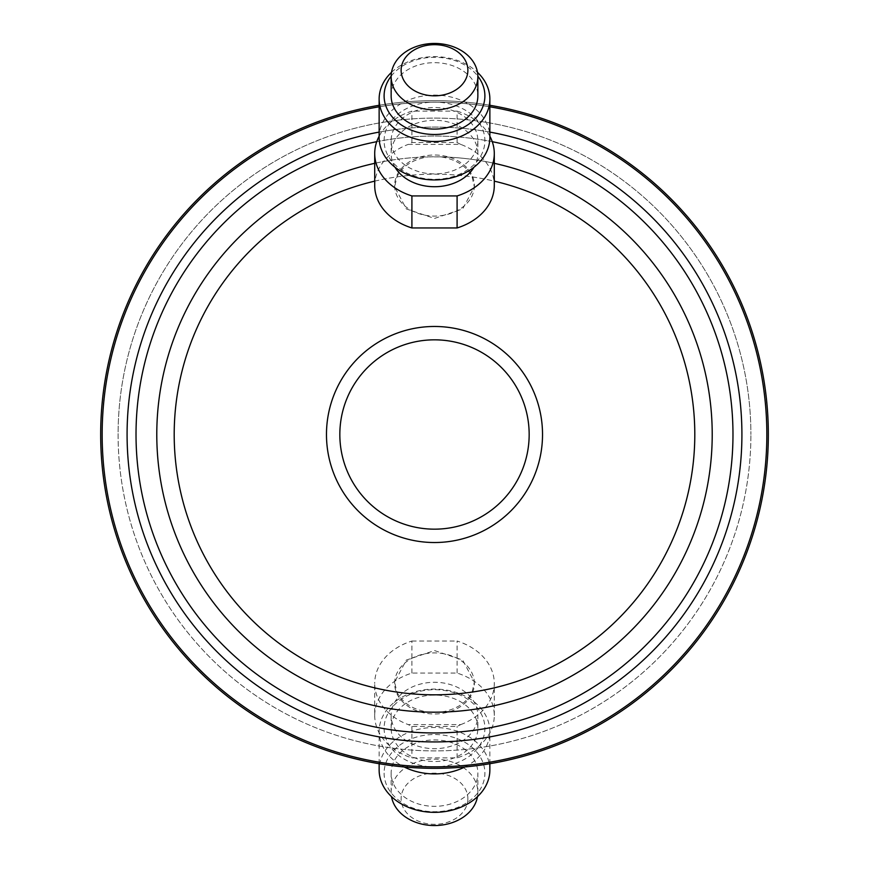 <?xml version="1.0" encoding="UTF-8"?>
<svg xmlns="http://www.w3.org/2000/svg" width="869" height="869" viewBox="0 0 869 869"><rect width="100%" height="100%" fill="white"/><g stroke="black" fill="none" stroke-linecap="round" stroke-linejoin="round"><path stroke-width="0.65" stroke-dasharray="4.34 3.26" d="M477.852 140.713A43.352 33.207 180 0 1 434.5 173.919A43.352 33.207 180 0 1 391.148 140.713A43.352 33.207 180 0 1 434.5 107.506A43.352 33.207 180 0 1 477.852 140.713L477.852 153.52A43.352 33.207 180 0 1 473.963 167.261M391.148 140.713L391.148 153.52A43.352 33.207 180 0 1 434.5 120.313A43.352 33.207 180 0 1 477.852 153.52M384.109 140.713A50.391 38.594 180 0 1 434.5 102.118A50.391 38.594 180 0 1 484.891 140.713A50.391 38.594 180 0 1 434.5 179.307A50.391 38.594 180 0 1 384.109 140.713M379.134 137.508A55.366 42.418 180 0 1 434.5 95.09A55.366 42.418 180 0 1 489.866 137.508M391.517 72.333A55.366 42.418 180 0 1 477.483 72.333M391.159 76.19A50.391 38.594 180 0 1 477.841 76.19M391.148 95.872A43.352 33.207 180 0 1 434.5 62.666A43.352 33.207 180 0 1 477.852 95.872M474.365 185.553A39.865 30.534 180 0 1 434.5 216.088A39.865 30.534 180 0 1 394.635 185.553A39.865 30.534 180 0 1 434.5 155.019A39.865 30.534 180 0 1 474.365 185.553L474.365 186.878L462.677 208.929L434.511 218.434L406.323 208.929L394.635 186.878L396.883 176.907C402.488 166.044 412.862 159.375 427.993 156.887L441.007 156.887C456.116 159.353 466.49 166.033 472.117 176.907L474.365 186.878M394.635 185.553L394.635 186.878M339.833 434.5A94.667 94.667 0 0 0 434.5 529.167A94.667 94.667 0 0 0 529.167 434.5A94.667 94.667 0 0 1 434.5 529.167A94.667 94.667 0 0 1 339.833 434.5A94.667 94.667 0 0 0 434.5 529.167A94.667 94.667 0 0 0 529.167 434.5A94.667 94.667 0 0 0 434.5 339.833A94.667 94.667 0 0 0 339.833 434.5A94.667 94.667 0 0 1 434.5 339.833A94.667 94.667 0 0 1 529.167 434.5A94.667 94.667 0 0 0 434.5 339.833A94.667 94.667 0 0 0 339.833 434.5M102.162 434.5A332.338 332.338 0 0 1 434.5 102.162A332.338 332.338 0 0 1 766.838 434.5A332.338 332.338 0 0 0 434.5 102.162A332.338 332.338 0 0 0 102.162 434.5A332.338 332.338 0 0 0 434.5 766.838A332.338 332.338 0 0 0 766.838 434.5A332.338 332.338 0 0 0 434.5 102.162A332.338 332.338 0 0 0 102.162 434.5A332.338 332.338 0 0 0 434.5 766.838A332.338 332.338 0 0 0 766.838 434.5A332.338 332.338 0 0 1 434.5 766.838A332.338 332.338 0 0 1 102.162 434.5A332.338 332.338 0 0 0 434.5 766.838A332.338 332.338 0 0 0 766.838 434.5M379.134 106.8A332.338 332.338 0 0 1 489.866 106.8A332.338 332.338 0 0 0 379.134 106.8M100.663 434.5A333.837 333.837 0 0 1 434.5 100.663A333.837 333.837 0 0 1 768.337 434.5A333.837 333.837 0 0 0 434.5 100.663A333.837 333.837 0 0 0 100.663 434.5A333.837 333.837 0 0 0 434.5 768.337A333.837 333.837 0 0 0 768.337 434.5A333.837 333.837 0 0 1 434.5 768.337A333.837 333.837 0 0 1 100.663 434.5A333.837 333.837 0 0 0 434.5 768.337A333.837 333.837 0 0 0 768.337 434.5A333.837 333.837 0 0 0 434.5 100.663A333.837 333.837 0 0 0 100.663 434.5A333.837 333.837 0 0 0 434.5 768.337A333.837 333.837 0 0 0 768.337 434.5M379.134 105.29A333.837 333.837 0 0 1 489.866 105.29A333.837 333.837 0 0 0 379.134 105.29M467.88 798.752A33.38 25.57 180 0 1 434.5 824.323A33.38 25.57 180 0 1 401.12 798.752A33.38 25.57 180 0 1 434.5 773.171A33.38 25.57 180 0 1 467.88 798.752M477.483 796.667A43.352 33.207 0 0 0 477.852 792.343A43.352 33.207 0 0 0 434.5 759.137A43.352 33.207 0 0 0 391.148 792.343A43.352 33.207 0 0 0 391.517 796.667M374.713 715.48A59.787 45.807 0 0 0 411.906 757.887L457.094 757.887A59.787 45.807 0 0 0 494.287 715.48A59.787 45.807 0 0 0 457.094 673.073L411.906 673.073A59.787 45.807 0 0 0 374.713 715.48L374.713 683.447A59.787 45.807 0 0 0 408.256 724.605L460.744 724.605L457.094 726.451L411.906 726.451L408.256 724.605M411.906 673.073L411.906 641.04A59.787 45.807 0 0 0 374.713 683.447M477.852 728.287A43.352 33.207 0 0 0 434.5 695.081A43.352 33.207 0 0 0 391.148 728.287A43.352 33.207 0 0 0 434.5 761.494A43.352 33.207 0 0 0 477.852 728.287L477.852 715.48A43.352 33.207 0 0 0 434.5 682.274A43.352 33.207 0 0 0 391.148 715.48A43.352 33.207 0 0 0 434.5 748.687A43.352 33.207 0 0 0 477.852 715.48M391.148 728.287L391.148 715.48M384.109 728.287A50.391 38.594 0 0 0 434.5 766.882A50.391 38.594 0 0 0 484.891 728.287A50.391 38.594 0 0 0 434.5 689.693A50.391 38.594 0 0 0 384.109 728.287M379.134 763.71L379.134 731.492A55.366 42.418 0 0 0 404.118 766.947M464.882 766.947A55.366 42.418 0 0 0 489.866 731.492A55.366 42.418 0 0 0 434.5 689.074A55.366 42.418 0 0 0 379.134 731.492M489.866 763.71L489.866 731.492M384.109 773.128A50.391 38.594 0 0 0 434.5 811.722A50.391 38.594 0 0 0 484.891 773.128A50.391 38.594 0 0 0 434.5 734.522A50.391 38.594 0 0 0 384.109 773.128M477.852 792.343L477.852 773.128A43.352 33.207 0 0 0 434.5 739.921A43.352 33.207 0 0 0 391.148 773.128A43.352 33.207 0 0 0 434.5 806.334A43.352 33.207 0 0 0 477.852 773.128M391.148 792.343L391.148 773.128M474.365 683.447A39.865 30.534 0 0 0 434.5 652.912A39.865 30.534 0 0 0 394.635 683.447A39.865 30.534 0 0 0 434.5 713.981A39.865 30.534 0 0 0 474.365 683.447L474.365 682.122L462.677 660.071L434.511 650.566L406.323 660.071L394.635 682.122L396.883 692.093C402.488 702.956 412.862 709.625 427.993 712.113L441.007 712.113C456.116 709.647 466.49 702.967 472.117 692.093L474.365 682.122M394.635 683.447L394.635 682.122M118.097 434.5A316.403 316.403 0 0 0 434.5 750.903A316.403 316.403 0 0 0 750.903 434.5A316.403 316.403 0 0 1 434.5 750.903A316.403 316.403 0 0 1 118.097 434.5A316.403 316.403 0 0 1 434.5 118.097A316.403 316.403 0 0 1 750.903 434.5A316.403 316.403 0 0 0 434.5 118.097A316.403 316.403 0 0 0 118.097 434.5M460.744 724.605A59.787 45.807 0 0 0 494.287 683.447A59.787 45.807 0 0 0 457.094 641.04L457.094 673.073M457.094 757.887L457.094 726.451M489.866 769.923A55.366 42.418 0 0 0 434.5 727.505A55.366 42.418 0 0 0 379.134 769.923M411.906 726.451L411.906 757.887M411.906 641.04L457.094 641.04M460.744 144.395L457.094 142.549L411.906 142.549L408.256 144.395L460.744 144.395A59.787 45.807 180 0 1 494.287 185.553M379.134 136.237A59.787 45.807 180 0 1 411.906 111.113L457.094 111.113L457.094 142.549M457.094 111.113A59.787 45.807 180 0 1 489.866 136.237M395.037 167.261A43.352 33.207 180 0 1 391.148 153.52M411.906 142.549L411.906 111.113M374.713 185.553A59.787 45.807 180 0 1 408.256 144.395M379.134 132.099A307.43 307.43 0 0 1 489.866 132.099M472.117 176.907A260.32 260.32 0 0 1 494.287 181.143M441.007 156.887A277.689 277.689 0 0 1 494.287 163.318M374.713 181.143A260.32 260.32 0 0 1 396.883 176.907M127.07 434.5A307.43 307.43 0 0 0 434.5 741.93A307.43 307.43 0 0 0 741.93 434.5A307.43 307.43 0 0 0 434.5 127.07A307.43 307.43 0 0 0 127.07 434.5M441.007 712.113A277.689 277.689 0 0 0 712.189 434.5A277.689 277.689 0 0 0 434.5 156.811A277.689 277.689 0 0 0 156.811 434.5A277.689 277.689 0 0 0 427.993 712.113M732.958 434.5A298.458 298.458 0 0 0 434.5 136.042A298.458 298.458 0 0 0 136.042 434.5A298.458 298.458 0 0 0 434.5 732.958A298.458 298.458 0 0 0 732.958 434.5M472.117 692.093A260.32 260.32 0 0 0 694.82 434.5A260.32 260.32 0 0 0 434.5 174.18A260.32 260.32 0 0 0 174.18 434.5A260.32 260.32 0 0 0 396.883 692.093M326.472 434.5A108.028 108.028 0 0 0 434.5 542.528A108.028 108.028 0 0 0 542.528 434.5A108.028 108.028 0 0 0 434.5 326.472A108.028 108.028 0 0 0 326.472 434.5M374.713 163.318A277.689 277.689 0 0 1 427.993 156.887M376.744 141.68A298.458 298.458 0 0 1 492.256 141.68M494.287 715.48L494.287 683.447"/><path stroke-width="1.3" d="M467.88 70.248A33.38 25.57 -0 0 0 434.5 44.677A33.38 25.57 -0 0 0 401.12 70.248A33.38 25.57 -0 0 0 434.5 95.829A33.38 25.57 -0 0 0 467.88 70.248M391.148 76.657A43.352 33.207 180 0 1 434.5 43.45A43.352 33.207 180 0 1 477.852 76.657L477.852 95.872A43.352 33.207 180 0 1 434.5 129.079A43.352 33.207 180 0 1 391.148 95.872L391.148 76.657A43.352 33.207 180 0 0 434.5 109.863A43.352 33.207 180 0 0 477.852 76.657M411.906 195.927A59.787 45.807 180 0 1 374.713 153.52L374.713 185.553A59.787 45.807 180 0 0 411.906 227.96L457.094 227.96L457.094 195.927L411.906 195.927L411.906 227.96M477.483 72.333A55.366 42.418 180 0 1 489.866 99.077A55.366 42.418 180 0 1 434.5 141.495A55.366 42.418 180 0 1 379.134 99.077A55.366 42.418 180 0 1 391.517 72.333M489.866 99.077L489.866 137.508A55.366 42.418 180 0 1 434.5 179.926A55.366 42.418 180 0 1 379.134 137.508L379.134 99.077M477.841 76.19A50.391 38.594 180 0 1 484.891 95.872A50.391 38.594 180 0 1 434.5 134.478A50.391 38.594 180 0 1 384.109 95.872A50.391 38.594 180 0 1 391.159 76.19M339.833 434.5A94.667 94.667 0 0 0 434.5 529.167A94.667 94.667 0 0 0 529.167 434.5A94.667 94.667 0 0 0 434.5 339.833A94.667 94.667 0 0 0 339.833 434.5M102.162 434.5A332.338 332.338 0 0 1 379.134 106.8A332.338 332.338 0 0 0 102.162 434.5A332.338 332.338 0 0 0 434.5 766.838A332.338 332.338 0 0 0 766.838 434.5A332.338 332.338 0 0 0 489.866 106.8A332.338 332.338 0 0 1 766.838 434.5M100.663 434.5A333.837 333.837 0 0 1 379.134 105.29A333.837 333.837 0 0 0 100.663 434.5A333.837 333.837 0 0 0 434.5 768.337A333.837 333.837 0 0 0 768.337 434.5A333.837 333.837 0 0 0 489.866 105.29A333.837 333.837 0 0 1 768.337 434.5M391.517 796.667A43.352 33.207 0 0 0 434.5 825.55A43.352 33.207 0 0 0 477.483 796.667M404.118 766.947A55.366 42.418 0 0 0 464.882 766.947M379.134 763.71L379.134 769.923A55.366 42.418 0 0 0 434.5 812.341A55.366 42.418 0 0 0 489.866 769.923L489.866 763.71M489.866 136.237A59.787 45.807 180 0 1 494.287 153.52L494.287 185.553A59.787 45.807 180 0 1 457.094 227.96M494.287 153.52A59.787 45.807 180 0 1 457.094 195.927M473.963 167.261A43.352 33.207 180 0 1 434.5 186.726A43.352 33.207 180 0 1 395.037 167.261M374.713 153.52A59.787 45.807 180 0 1 379.134 136.237M489.866 132.099A307.43 307.43 0 0 1 434.5 741.93A307.43 307.43 0 0 1 379.134 132.099M494.287 163.318A277.689 277.689 0 0 1 434.5 712.189A277.689 277.689 0 0 1 374.713 163.318M492.256 141.68A298.458 298.458 0 0 1 434.5 732.958A298.458 298.458 0 0 1 376.744 141.68M494.287 181.143A260.32 260.32 0 0 1 434.5 694.82A260.32 260.32 0 0 1 374.713 181.143M326.472 434.5A108.028 108.028 0 0 1 434.5 326.472A108.028 108.028 0 0 1 542.528 434.5A108.028 108.028 0 0 1 434.5 542.528A108.028 108.028 0 0 1 326.472 434.5"/></g></svg>
